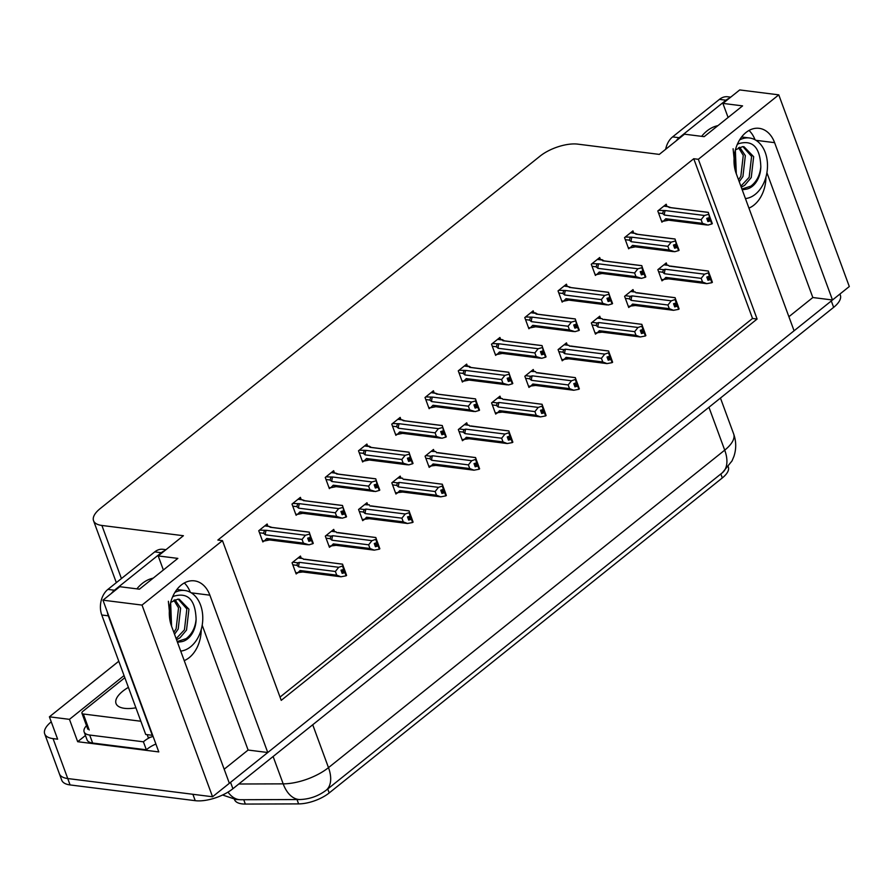 <?xml version="1.0" encoding="UTF-8"?>
<svg xmlns="http://www.w3.org/2000/svg" width="894" height="894" viewBox="0 0 894 894"><rect width="100%" height="100%" fill="white"/><g stroke="black" fill="none" stroke-linecap="round" stroke-linejoin="round"><path stroke-width="1.34" d="M201.217 629.588A29.949 21.221 -82.8 0 1 189.237 657.615A29.949 21.221 -82.8 0 1 184.22 660.61M748.937 208.101A29.949 21.221 97.2 0 0 753.955 205.095A29.949 21.221 97.2 0 0 765.946 177.079M778.775 94.853L739.718 89.936L722.911 103.402L742.579 105.883L704.159 136.659L684.502 134.189L659.291 154.394L577.781 144.135A28.083 11.689 -20.2 0 0 540.11 156.092L100.24 508.552A28.083 11.689 -20.2 0 0 93.546 520.721A28.083 11.689 -20.2 0 0 101.894 525.46L183.404 535.718L158.193 555.923L177.85 558.392L139.43 589.18L119.774 586.699L102.966 600.176L142.023 605.082L222.461 540.635L281.23 700.36L757.106 319.035L698.337 159.3L778.775 94.853L849.3 286.527L832.493 299.993L774.606 142.66A29.949 21.221 97.2 0 0 759.14 128.334A29.949 21.221 97.2 0 0 738.31 142.235A29.949 21.221 97.2 0 0 736.187 173.447L794.073 330.78L267.764 752.513L209.878 595.18A29.949 21.221 97.2 0 0 194.411 580.854A29.949 21.221 97.2 0 0 173.592 594.756A29.949 21.221 97.2 0 0 171.469 625.956L229.356 783.3L212.548 796.766L67.732 778.54A28.083 11.689 159.8 0 1 59.395 773.802A28.083 11.689 159.8 0 0 67.732 778.54L192.892 794.285L195.238 800.678L70.09 784.932A28.083 11.689 159.8 0 1 61.742 780.194L44.7 733.873A28.083 11.689 159.8 0 1 51.249 721.827M755.039 139.766A29.949 21.221 97.2 0 0 749.016 130.457M267.764 752.513L248.107 750.044L224.17 769.22M788.899 316.711L812.836 297.523L832.493 299.993M102.966 600.176L158.797 751.921L77.677 741.707L85.455 735.483M118.779 661.236L49.405 716.82L69.453 719.346L124.054 675.585M69.453 719.346L77.677 741.707M49.405 716.82L57.629 739.182L53.048 738.612A28.083 11.689 159.8 0 1 44.7 733.873M142.023 605.082L212.548 796.766M158.193 555.923L163.367 569.992M722.911 103.402L728.096 117.483M280.023 697.085L752.524 318.465L693.755 158.73L217.868 540.054L222.461 540.635M693.755 158.73L698.337 159.3M728.264 466.791L728.331 466.992A25.267 10.516 159.8 0 1 722.307 477.944L329.193 792.944A25.267 10.516 159.8 0 1 298.618 803.896L245.336 804.064A25.267 10.516 159.8 0 1 234.507 799.616L234.362 799.225M752.524 318.465L757.106 319.035M467.383 366.059L466.668 364.115L458.264 370.854L462.377 382.04L463.561 381.09M400.87 419.353L400.166 417.409L391.762 424.147L395.874 435.333L397.059 434.383M367.624 445.994L366.909 444.061L358.505 450.788L362.618 461.974L363.802 461.025M334.367 472.647L333.652 470.702L325.248 477.441L329.361 488.627L330.545 487.677M301.11 499.288L300.395 497.355L291.992 504.082L296.115 515.268L297.289 514.318M434.126 392.701L433.422 390.767L425.019 397.495L429.131 408.681L430.305 407.731M500.64 339.407L499.925 337.474L491.521 344.201L495.634 355.387L496.818 354.437M533.897 312.766L533.182 310.821L524.778 317.56L528.89 328.746L530.075 327.796M567.142 286.114L566.438 284.18L558.035 290.908L562.147 302.094L563.332 301.144M600.399 259.472L599.684 257.528L591.28 264.266L595.404 275.453L596.577 274.503M633.656 232.82L632.941 230.887L624.537 237.614L628.65 248.8L629.834 247.85M666.913 206.179L666.198 204.234L657.794 210.973L661.906 222.159L663.091 221.209M267.854 525.94L267.15 523.996L258.746 530.734L262.858 541.92L264.043 540.971M467.45 424.739L466.735 422.806L458.331 429.545L462.444 440.72L463.628 439.77M400.937 478.033L400.221 476.1L391.818 482.838L395.941 494.013L397.115 493.063M367.68 504.685L366.976 502.752L358.572 509.479L362.685 520.666L363.869 519.716M334.434 531.327L333.719 529.393L325.315 536.132L329.428 547.307L330.612 546.357M434.193 451.392L433.478 449.458L425.075 456.186L429.187 467.372L430.372 466.422M500.696 398.098L499.992 396.165L491.588 402.892L495.701 414.078L496.885 413.129M533.953 371.446L533.249 369.513L524.845 376.251L528.957 387.426L530.131 386.476M567.209 344.805L566.494 342.871L558.091 349.599L562.203 360.785L563.388 359.835M600.466 318.152L599.751 316.219L591.347 322.957L595.46 334.132L596.644 333.183M633.723 291.511L633.008 289.578L624.604 296.305L628.717 307.491L629.901 306.541M666.969 264.859L666.265 262.925L657.861 269.664L661.973 280.839L663.158 279.889M301.177 557.979L300.462 556.046L292.059 562.773L296.171 573.959L297.356 573.009M812.836 297.523L766.907 172.71M248.107 750.044L202.189 625.219M184.298 582.966A29.949 21.221 -82.8 0 1 190.31 592.275M832.448 299.993A28.083 11.689 159.8 0 1 831.297 300.965L230.551 782.339A28.083 11.689 159.8 0 1 229.345 783.267M222.584 795.012L235.826 799.437L240.374 799.728L299.781 799.538C309.525 799.225 318.309 796.141 326.12 790.262L722.341 472.77L732.018 460.924L733.929 456.365C736.388 448.889 736.298 441.401 733.65 433.914L720.452 398.053M839.924 294.048L840.338 295.176A28.083 11.689 159.8 0 1 833.644 307.346L232.909 788.72A28.083 11.689 159.8 0 1 195.238 800.678M341.139 570.573L345.05 571.065L343.877 567.869L343.743 569.422L340.994 570.182L342.167 573.378L344.916 572.618L346.101 575.814L340.972 576.775L336.736 575.144L335.384 571.478L298.719 566.863L296.875 565.332L297.68 562.795L292.796 562.181M344.916 572.618L346.101 575.814M295.746 572.808L303.077 571.948M297.601 573.043L300.071 570.528L336.736 575.144M304.552 559.175L342.558 564.215L344.235 569.02M298.473 557.632L302.954 558.56L298.082 557.945M343.061 565.835L338.714 567.288L299.546 562.36L297.68 562.795M303.39 559.286A6.37 4.515 97.2 0 1 304.027 559.298L342.558 564.148L346.134 575.479M300.071 570.528A6.37 4.515 97.2 0 0 302.44 571.937L340.972 576.775M335.384 571.478L338.714 567.288M342.57 566.226L343.743 569.422M298.719 566.863A6.37 4.515 -82.8 0 1 299.546 562.36M346.593 575.412L345.05 571.065M341.609 571.858L345.408 572.216M341.698 572.093L345.05 572.518M346.459 575.512L345.285 572.316M264.758 525.907L269.642 526.521L270.077 527.248L309.235 532.176L312.822 543.429M313.146 543.474L309.749 533.785L310.43 537.383L307.681 538.143L308.855 541.339L311.727 540.468L312.9 543.664L308.922 544.837L303.412 543.105L302.071 539.428L265.395 534.824A6.37 4.515 -82.8 0 1 266.233 530.321L259.483 530.142M308.296 539.82L311.972 540.278M313.269 543.373L312.095 540.177M311.604 540.579L312.777 543.764M311.727 540.468L308.385 540.054M307.827 538.534L311.738 539.026M271.24 527.136L265.16 525.594M270.077 527.248A6.37 4.515 -82.8 0 1 270.714 527.259L309.235 532.109L309.749 533.785M265.395 534.824L263.551 533.293L264.356 530.757M302.071 539.428L305.402 535.249L266.233 530.321M309.257 534.187L305.402 535.249M307.648 544.737L269.116 539.887A6.37 4.515 -82.8 0 1 266.747 538.49L303.412 543.105M269.753 539.909L264.289 541.004L266.747 538.49M264.289 541.004L262.434 540.769M374.396 543.932L378.307 544.424L377.134 541.228L377.491 542.379L374.251 543.53L375.424 546.726L378.173 545.966L379.347 549.162L374.217 550.134L369.993 548.503L368.641 544.826L331.976 540.211L330.121 538.68L330.925 536.154L326.053 535.54M378.173 545.966L379.347 549.162M329.003 546.156L336.334 545.306M330.858 546.39L333.317 543.887L369.993 548.503M337.809 532.522L375.815 537.562L377.491 542.379M331.73 530.991L336.211 531.919L331.339 531.304M376.318 539.183L371.971 540.646L332.803 535.718L330.925 536.154M336.647 532.634A6.37 4.515 97.2 0 1 337.284 532.656L375.815 537.506L379.391 548.827M333.317 543.887A6.37 4.515 97.2 0 0 335.697 545.284L374.217 550.134M368.641 544.826L371.971 540.646M375.826 539.574L377 542.77M331.976 540.211A6.37 4.515 -82.8 0 1 332.803 535.718M379.838 548.771L378.307 544.424M374.865 545.217L378.665 545.575M374.955 545.441L378.296 545.865M379.715 548.871L378.542 545.675M407.653 517.28L411.564 517.771L410.391 514.575L410.257 516.129L407.508 516.888L408.681 520.084L411.43 519.325L412.603 522.521L407.474 523.482L403.239 521.85L401.898 518.185L365.221 513.569L363.377 512.038L364.182 509.502L359.31 508.887M411.43 519.325L412.603 522.521M362.26 519.515L369.58 518.654M364.115 519.749L366.574 517.235L403.239 521.85M371.066 505.881L409.061 510.921L410.748 515.726M369.434 504.92L364.584 504.652M409.575 512.541L405.228 513.994L366.059 509.066L364.182 509.502M369.904 505.993A6.37 4.515 97.2 0 1 370.541 506.004L409.061 510.854L412.648 522.185M366.574 517.235A6.37 4.515 97.2 0 0 368.943 518.643L407.474 523.482M401.898 518.185L405.228 513.994M409.083 512.933L410.257 516.129M365.221 513.569A6.37 4.515 -82.8 0 1 366.059 509.066M413.095 522.118L411.564 517.771M408.122 518.565L411.922 518.922M408.212 518.799L411.553 519.224M412.972 522.219L411.799 519.023M440.91 490.638L444.821 491.13L443.636 487.934L444.005 489.085L440.764 490.236L441.938 493.432L444.687 492.672L445.86 495.868L440.731 496.841L436.495 495.209L435.143 491.532L398.478 486.917L396.634 485.386L397.439 482.861L392.567 482.246M444.687 492.672L445.86 495.868M395.517 492.862L402.836 492.013M397.361 493.097L399.83 490.594L436.495 495.209M404.311 479.229L442.318 484.269L444.005 489.085M402.68 478.268L397.841 478.011M442.821 485.889L438.473 487.353L399.316 482.425L397.439 482.861M403.149 479.34A6.37 4.515 97.2 0 1 403.786 479.363L442.318 484.213L445.894 495.533M399.83 490.594A6.37 4.515 97.2 0 0 402.199 491.991L440.731 496.841M435.143 491.532L438.473 487.353M442.329 486.28L443.513 489.476M398.478 486.917A6.37 4.515 -82.8 0 1 399.316 482.425M446.352 495.477L444.821 491.13M441.379 491.923L445.178 492.281M441.457 492.147L444.81 492.572M446.229 495.578L445.044 492.382M298.015 499.265L302.898 499.88L303.323 500.595L342.491 505.523L346.067 516.788M346.403 516.833L342.994 507.144L343.687 510.731L340.938 511.491L342.111 514.687L344.983 513.827L346.157 517.023L342.178 518.185L336.669 516.453L335.317 512.787L298.652 508.172A6.37 4.515 -82.8 0 1 299.49 503.68L292.74 503.49M341.553 513.167L345.218 513.637M346.526 516.732L345.352 513.536M344.861 513.927L346.034 517.123M344.983 513.827L341.631 513.402M341.083 511.893L344.995 512.385M304.485 500.484L298.406 498.953M303.323 500.595A6.37 4.515 -82.8 0 1 303.96 500.618L342.491 505.468L342.994 507.144M298.652 508.172L296.808 506.641L297.613 504.104M335.317 512.787L338.647 508.608L299.49 503.68M342.503 507.535L338.647 508.608M340.905 518.095L302.373 513.245A6.37 4.515 -82.8 0 1 300.004 511.837L336.669 516.453M303.01 513.257L297.534 514.352L300.004 511.837M297.534 514.352L295.69 514.117M331.272 472.613L336.144 473.228L336.58 473.954L375.748 478.882L379.324 490.135M379.648 490.18L376.251 480.491L376.933 484.09L374.184 484.85L375.368 488.046L378.24 487.174L379.414 490.37L375.435 491.544L369.926 489.811L368.574 486.135L331.909 481.531A6.37 4.515 -82.8 0 1 332.736 477.027L325.986 476.848M374.809 486.526L378.475 486.984M379.782 490.08L378.609 486.884M378.106 487.286L379.291 490.471M378.24 487.174L374.888 486.761M374.329 485.241L378.24 485.733M337.742 473.842L331.663 472.3M336.58 473.954A6.37 4.515 -82.8 0 1 337.217 473.965L375.748 478.815L376.251 480.491M331.909 481.531L330.065 480L330.869 477.463M368.574 486.135L371.904 481.955L332.736 477.027M375.759 480.894L371.904 481.955M374.161 491.443L335.63 486.593A6.37 4.515 -82.8 0 1 333.261 485.196L369.926 489.811M336.267 486.615L330.791 487.711L333.261 485.196M330.791 487.711L328.947 487.476M364.528 445.972L369.401 446.587L369.837 447.302L409.005 452.23L412.581 463.494M412.905 463.539L409.508 453.85L410.19 457.437L407.44 458.197L408.614 461.393L411.497 460.533L412.67 463.729L408.692 464.891L403.183 463.159L401.831 459.494L365.165 454.878A6.37 4.515 -82.8 0 1 365.992 450.386L359.243 450.196M408.055 459.874L411.732 460.343M413.028 463.438L411.855 460.242M411.363 460.633L412.536 463.83M411.497 460.533L408.145 460.108M407.586 458.6L411.497 459.091M371.323 447.425L369.367 446.229L364.92 445.659M369.837 447.302A6.37 4.515 -82.8 0 1 370.474 447.324L409.005 452.174L409.508 453.85M365.165 454.878L363.31 453.347L364.126 450.811M401.831 459.494L405.161 455.314L365.992 450.386M409.016 454.241L405.161 455.314M407.407 464.802L368.887 459.952A6.37 4.515 -82.8 0 1 366.506 458.544L403.183 463.159M369.524 459.963L364.048 461.058L366.506 458.544M364.048 461.058L362.193 460.823M397.785 419.32L402.658 419.934L403.093 420.661L442.262 425.589L445.838 436.842M446.162 436.887L442.765 427.198L443.446 430.796L440.697 431.556L441.871 434.752L444.743 433.881L445.927 437.077L441.938 438.25L436.428 436.518L435.087 432.841L398.411 428.237A6.37 4.515 -82.8 0 1 399.249 423.734L392.5 423.555M441.312 433.232L444.988 433.691M446.285 436.786L445.111 433.59M444.62 433.992L445.793 437.177M444.743 433.881L441.401 433.467M440.843 431.947L444.754 432.439M404.256 420.549L398.176 419.007M403.093 420.661A6.37 4.515 -82.8 0 1 403.73 420.672L442.251 425.522L442.765 427.198M398.411 428.237L396.567 426.706L397.372 424.169M435.087 432.841L438.418 428.662L399.249 423.734M442.273 427.6L438.418 428.662M440.664 438.149L402.132 433.299A6.37 4.515 -82.8 0 1 399.763 431.903L436.428 436.518M402.769 433.322L397.305 434.417L399.763 431.903M397.305 434.417L395.45 434.182M745.428 198.569A30.508 21.624 97.2 0 0 755.296 194.3A30.508 21.624 97.2 0 0 767.287 161.434A30.508 21.624 97.2 0 0 749.53 137.989A30.508 21.624 97.2 0 0 739.595 139.945M736.298 173.76L735.36 150.069M733.102 148.762L735.326 170.765M735.069 169.771L734.633 153.433M742.948 146.661L751.586 156.416L749.161 177.314L740.869 186.164M735.416 149.879L742.512 146.661L743.998 146.728L753.664 156.685L751.239 177.571L744.657 185.337L741.26 187.226M738.578 147.678L743.26 155.377L740.847 176.263L738.545 179.85M739.696 147.208L745.339 155.634L742.925 176.531L739.237 181.739M741.931 189.07L745.562 189.271A21.154 14.986 97.2 0 0 752.357 186.31A21.154 14.986 97.2 0 0 760.816 166.798C760.001 175.168 756.693 181.616 750.904 186.131L741.931 189.047M737.226 144.593L738.388 143.744C752.647 139.553 760.124 147.242 760.816 166.798M745.562 189.271L742.199 189.785M729.392 98.217A18.718 13.265 97.2 0 0 725.995 100.195L679.172 137.721A18.718 13.265 97.2 0 0 676.188 140.85M730.711 97.155L727.649 96.775A18.718 13.265 97.2 0 0 719.435 99.379L672.612 136.894A18.718 13.265 97.2 0 0 665.65 149.298M180.711 651.089A30.508 21.624 97.2 0 0 190.567 646.809A30.508 21.624 97.2 0 0 202.569 613.943A30.508 21.624 97.2 0 0 184.801 590.498A30.508 21.624 97.2 0 0 174.866 592.454M171.581 626.281L170.642 602.59M168.374 601.271L170.609 623.286M170.352 622.28L169.916 605.953M178.219 599.17L186.857 608.937L184.443 629.823L176.14 638.674M170.687 602.388L177.794 599.181L179.269 599.237L188.936 609.194L186.522 630.091L179.94 637.858L176.531 639.746M173.849 600.198L178.543 607.886L176.118 628.784L173.827 632.371M174.967 599.729L180.622 608.155L178.197 629.041L174.52 634.259M177.213 641.579L180.834 641.78A21.154 14.986 97.2 0 0 187.639 638.83A21.154 14.986 97.2 0 0 196.099 619.307C195.283 627.689 191.975 634.137 186.175 638.64L177.202 641.568M172.497 597.103L173.66 596.253C187.919 592.063 195.395 599.751 196.099 619.307M180.834 641.78L177.481 642.294M164.664 550.738A18.718 13.265 97.2 0 0 161.266 552.716L114.443 590.23A18.718 13.265 97.2 0 0 111.471 593.359M107.291 611.921A18.718 13.265 97.2 0 0 108.319 615.821L152.282 735.304A18.718 13.265 -82.8 0 1 152.595 735.058M165.982 549.676L162.931 549.296A18.718 13.265 97.2 0 0 154.718 551.889L107.895 589.403A18.718 13.265 97.2 0 0 101.771 615.005L145.722 734.477L152.282 735.304M92.63 743.037L89.691 735.047A18.718 7.789 159.8 0 1 84.125 731.884L87.064 739.874A18.718 7.789 -20.2 0 0 92.63 743.037L146.359 749.798A18.718 7.789 159.8 0 1 155.902 744.043M84.125 731.884A18.718 7.789 159.8 0 1 86.517 725.671M146.359 749.798L143.42 741.808A18.718 7.789 159.8 0 1 150.36 737.248M89.691 735.047L143.42 741.808M128.39 687.363A28.552 11.879 -20.2 0 0 116.03 703.522A28.552 11.879 -20.2 0 0 124.512 708.339A28.552 11.879 -20.2 0 0 135.922 707.813M124.836 677.697L83.041 711.188A4.682 1.944 -20.2 0 0 81.935 713.211A4.682 1.944 -20.2 0 0 83.321 714.004L140.861 721.246M147.164 734.656L148.169 737.394A4.682 1.944 -20.2 0 0 153.053 736.287M474.155 463.986L478.066 464.478L476.893 461.282L476.759 462.835L474.01 463.595L475.195 466.791L477.932 466.031L479.117 469.227L473.988 470.188L469.752 468.557L468.4 464.891L431.735 460.276L429.891 458.745L430.696 456.208L425.812 455.594M477.932 466.031L479.117 469.227M428.774 466.221L436.093 465.361M430.617 466.456L433.087 463.941L469.752 468.557M437.568 452.587L475.574 457.627L477.251 462.433M435.937 451.626L431.098 451.358M476.077 459.248L471.73 460.701L432.562 455.772L430.696 456.208M436.406 452.699A6.37 4.515 97.2 0 1 437.043 452.71L475.574 457.56L479.15 468.892M433.087 463.941A6.37 4.515 97.2 0 0 435.456 465.349L473.988 470.188M468.4 464.891L471.73 460.701M475.586 459.639L476.759 462.835M431.735 460.276A6.37 4.515 -82.8 0 1 432.562 455.772M479.609 468.825L478.066 464.478M474.636 465.271L478.435 465.629M474.714 465.506L478.066 465.93M479.475 468.925L478.301 465.729M507.412 437.345L511.323 437.837L510.15 434.64L510.508 435.791L507.267 436.942L508.44 440.139L511.189 439.379L512.363 442.575L507.233 443.547L503.009 441.915L501.657 438.239L464.992 433.624L463.148 432.093L463.952 429.567L459.069 428.952M511.189 439.379L512.363 442.575M462.019 439.569L469.35 438.719M463.874 439.803L466.333 437.3L503.009 441.915M470.825 425.935L508.831 430.975L510.508 435.791M464.746 424.404L469.227 425.332L464.355 424.717M509.334 432.595L504.987 434.059L465.819 429.131L463.952 429.567M469.663 426.047A6.37 4.515 97.2 0 1 470.3 426.069L508.831 430.919L512.407 442.239M466.333 437.3A6.37 4.515 97.2 0 0 468.713 438.697L507.233 443.547M501.657 438.239L504.987 434.059M508.842 432.987L510.016 436.183M464.992 433.624A6.37 4.515 -82.8 0 1 465.819 429.131M512.865 442.184L511.323 437.837M507.881 438.63L511.681 438.988M507.971 438.853L511.323 439.278M512.731 442.284L511.558 439.088M540.669 410.692L544.58 411.184L543.407 407.988L543.273 409.541L540.524 410.301L541.697 413.497L544.446 412.737L545.619 415.933L540.49 416.895L536.255 415.263L534.914 411.598L498.237 406.982L496.393 405.451L497.198 402.915L492.326 402.3M544.446 412.737L545.619 415.933M495.276 412.927L502.596 412.067M497.131 413.162L499.59 410.648L536.255 415.263M504.082 399.294L542.088 404.334L543.764 409.139M498.003 397.752L502.484 398.679L497.612 398.065M542.591 405.954L538.244 407.407L499.075 402.479L497.198 402.915M502.92 399.406A6.37 4.515 97.2 0 1 503.557 399.417L542.077 404.267L545.664 415.598M499.59 410.648A6.37 4.515 97.2 0 0 501.959 412.056L540.49 416.895M534.914 411.598L538.244 407.407M542.099 406.345L543.273 409.541M498.237 406.982A6.37 4.515 -82.8 0 1 499.075 402.479M546.111 415.531L544.58 411.184M541.138 411.978L544.938 412.335M541.228 412.212L544.569 412.637M545.988 415.632L544.815 412.436M431.031 392.678L435.914 393.293L436.339 394.008L475.507 398.936L479.095 410.201M479.419 410.245L476.021 400.557L475.519 400.948L476.703 404.144L473.954 404.904L475.127 408.1L477.999 407.239L479.173 410.435L475.195 411.598L469.685 409.865L468.333 406.2L431.668 401.585A6.37 4.515 -82.8 0 1 432.506 397.092L425.756 396.902M474.569 406.58L478.245 407.049M479.542 410.145L478.368 406.949M477.877 407.34L479.05 410.536M477.999 407.239L474.658 406.815M474.099 405.306L478.011 405.798M437.512 393.896L431.422 392.365M436.339 394.008A6.37 4.515 -82.8 0 1 436.976 394.031L475.507 398.88L476.021 400.557M431.668 401.585L429.824 400.054L430.629 397.517M468.333 406.2L471.674 402.021L432.506 397.092M475.519 400.948L471.674 402.021M473.921 411.508L435.389 406.658A6.37 4.515 -82.8 0 1 433.02 405.25L469.685 409.865M436.026 406.669L430.562 407.765L433.02 405.25M430.562 407.765L428.707 407.53M464.288 366.026L469.171 366.641L469.596 367.367L508.764 372.295L512.34 383.548M512.675 383.593L509.267 373.904L509.949 377.503L507.2 378.263L508.384 381.459L511.256 380.587L512.43 383.783L508.451 384.956L502.942 383.224L501.59 379.548L464.925 374.944A6.37 4.515 -82.8 0 1 465.752 370.44L459.002 370.261M507.826 379.939L511.491 380.397M512.798 383.492L511.625 380.296M511.133 380.699L512.307 383.884M511.256 380.587L507.904 380.173M507.345 378.654L511.256 379.145M470.758 367.255L469.126 366.294M469.596 367.367A6.37 4.515 -82.8 0 1 470.233 367.378L508.764 372.228L509.267 373.904M464.925 374.944L463.081 373.413L463.885 370.876M501.59 379.548L504.92 375.368L465.752 370.44M508.775 374.307L504.92 375.368M507.177 384.856L468.646 380.006A6.37 4.515 -82.8 0 1 466.277 378.609L502.942 383.224M469.283 380.028L463.807 381.123L466.277 378.609M463.807 381.123L461.963 380.889M497.545 339.385L502.417 339.999L502.853 340.715L542.021 345.643L545.597 356.907M545.921 356.952L542.524 347.263L543.206 350.85L540.457 351.61L541.63 354.806L544.513 353.946L545.686 357.142L541.708 358.304L536.199 356.572L534.847 352.906L498.181 348.291A6.37 4.515 -82.8 0 1 499.008 343.799L492.259 343.609M541.071 353.286L544.748 353.756M546.055 356.851L544.871 353.655M544.379 354.046L545.563 357.242M544.513 353.946L541.161 353.521M540.602 352.012L544.513 352.504M504.015 340.603L502.383 339.642M502.853 340.715A6.37 4.515 -82.8 0 1 503.49 340.737L542.021 345.587L542.524 347.263M498.181 348.291L496.338 346.76L497.142 344.224M534.847 352.906L538.177 348.727L499.008 343.799M542.032 347.654L538.177 348.727M540.434 358.215L501.903 353.365A6.37 4.515 -82.8 0 1 499.534 351.957L536.199 356.572M502.54 353.376L497.064 354.471L499.534 351.957M497.064 354.471L495.209 354.236M573.926 384.051L577.837 384.543L576.664 381.347L577.021 382.498L573.78 383.649L574.954 386.845L577.703 386.085L578.876 389.281L573.747 390.253L569.512 388.622L568.159 384.945L531.494 380.33L529.65 378.799L530.455 376.273L525.583 375.659M577.703 386.085L578.876 389.281M528.533 386.275L535.852 385.426M530.388 386.51L532.846 384.007L569.512 388.622M537.339 372.642L575.334 377.681L577.021 382.498M535.696 371.68L530.857 371.423M575.848 379.302L571.501 380.766L532.332 375.838L530.455 376.273M536.177 372.753A6.37 4.515 97.2 0 1 536.813 372.776L575.334 377.626L578.921 388.946M532.846 384.007A6.37 4.515 97.2 0 0 535.215 385.403L573.747 390.253M568.159 384.945L571.501 380.766M575.345 379.693L576.529 382.889M531.494 380.33A6.37 4.515 -82.8 0 1 532.332 375.838M579.368 388.89L577.837 384.543M574.395 385.336L578.194 385.694M574.484 385.56L577.826 385.984M579.245 388.991L578.072 385.795M607.171 357.399L611.083 357.891L609.909 354.694L609.775 356.248L607.026 357.008L608.211 360.204L610.96 359.444L612.133 362.64L607.004 363.601L602.768 361.969L601.416 358.304L564.751 353.689L562.907 352.158L563.712 349.621L558.828 349.006M610.96 359.444L612.133 362.64M561.79 359.634L569.109 358.773M563.633 359.869L566.103 357.354L602.768 361.969M570.584 346L608.591 351.04L610.267 355.846M564.505 344.458L568.997 345.386L564.114 344.771M609.093 352.661L604.746 354.113L565.589 349.185L563.712 349.621M569.422 346.112A6.37 4.515 97.2 0 1 570.059 346.123L608.591 350.973L612.166 362.305M566.103 357.354A6.37 4.515 97.2 0 0 568.472 358.762L607.004 363.601M601.416 358.304L604.746 354.113M608.602 353.052L609.775 356.248M564.751 353.689A6.37 4.515 -82.8 0 1 565.589 349.185M612.625 362.238L611.083 357.891M607.652 358.684L611.451 359.042M607.73 358.919L611.083 359.343M612.502 362.338L611.317 359.142M640.428 330.758L644.339 331.249L643.166 328.053L643.524 329.204L640.283 330.355L641.456 333.551L644.205 332.791L645.39 335.988L640.26 336.96L636.025 335.328L634.673 331.652L598.008 327.036L596.164 325.505L596.969 322.98L592.085 322.365M644.205 332.791L645.39 335.988M595.035 332.981L602.366 332.132M596.89 333.216L599.36 330.713L636.025 335.328M603.841 319.348L641.847 324.388L643.524 329.204M597.762 317.817L602.243 318.745L597.371 318.13M642.35 326.008L638.003 327.472L598.835 322.544L596.969 322.98M602.679 319.46A6.37 4.515 97.2 0 1 603.316 319.482L641.847 324.332L645.423 335.652M599.36 330.713A6.37 4.515 97.2 0 0 601.729 332.11L640.26 336.96M634.673 331.652L638.003 327.472M641.858 326.399L643.032 329.595M598.008 327.036A6.37 4.515 -82.8 0 1 598.835 322.544M645.881 335.596L644.339 331.249M640.897 332.043L644.697 332.4M640.987 332.266L644.339 332.691M645.747 335.697L644.574 332.501M673.685 304.105L677.596 304.597L676.423 301.401L676.289 302.954L673.54 303.714L674.713 306.91L677.462 306.15L678.635 309.346L673.506 310.307L669.282 308.676L667.93 305.01L631.265 300.395L629.41 298.864L630.214 296.327L625.342 295.713M677.462 306.15L678.635 309.346M628.292 306.34L635.623 305.48M630.147 306.575L632.606 304.061L669.282 308.676M637.098 292.707L675.104 297.747L676.78 302.552M631.019 291.165L635.5 292.092L630.628 291.478M675.607 299.367L671.26 300.82L632.092 295.892L630.214 296.327M635.936 292.819A6.37 4.515 97.2 0 1 636.573 292.83L675.104 297.68L678.68 309.011M632.606 304.061A6.37 4.515 97.2 0 0 634.986 305.469L673.506 310.307M667.93 305.01L671.26 300.82M675.115 299.758L676.289 302.954M631.265 300.395A6.37 4.515 -82.8 0 1 632.092 295.892M679.127 308.944L677.596 304.597M674.154 305.39L677.954 305.748M674.244 305.625L677.585 306.05M679.004 309.045L677.831 305.849M706.942 277.464L710.853 277.956L709.68 274.76L710.037 275.911L706.796 277.062L707.97 280.258L710.719 279.498L711.892 282.694L706.763 283.666L702.528 282.035L701.187 278.358L664.51 273.743L662.666 272.212L663.471 269.686L658.599 269.072M710.719 279.498L711.892 282.694M661.549 279.688L668.868 278.827M663.404 279.923L665.862 277.419L702.528 282.035M670.355 266.054L708.35 271.094L710.037 275.911M664.276 264.523L668.757 265.451L663.884 264.836M708.864 272.715L704.517 274.179L665.348 269.25L663.471 269.686M669.193 266.166A6.37 4.515 97.2 0 1 669.829 266.188L708.35 271.038L711.937 282.359M665.862 277.419A6.37 4.515 97.2 0 0 668.231 278.816L706.763 283.666M701.187 278.358L704.517 274.179M708.372 273.106L709.545 276.302M664.51 273.743A6.37 4.515 -82.8 0 1 665.348 269.25M712.384 282.303L710.853 277.956M707.411 278.749L711.211 279.107M707.5 278.973L710.842 279.397M712.261 282.403L711.088 279.207M530.801 312.732L535.674 313.347L536.109 314.073L575.278 319.002L578.854 330.255M579.178 330.299L575.781 320.611L576.462 324.209L573.713 324.969L574.887 328.165L577.759 327.293L578.943 330.489L574.954 331.663L569.456 329.931L568.103 326.254L531.438 321.65A6.37 4.515 -82.8 0 1 532.265 317.147L525.516 316.968M574.328 326.645L578.005 327.103M579.301 330.199L578.127 327.003M577.636 327.405L578.809 330.59M577.759 327.293L574.417 326.88M573.859 325.36L577.77 325.852M537.272 313.962L535.64 313.001M536.109 314.073A6.37 4.515 -82.8 0 1 536.746 314.085L575.278 318.934L575.781 320.611M531.438 321.65L529.583 320.119L530.388 317.582M568.103 326.254L571.434 322.075L532.265 317.147M575.289 321.013L571.434 322.075M573.68 331.562L535.16 326.712A6.37 4.515 -82.8 0 1 532.779 325.315L569.456 329.931M535.797 326.735L530.321 327.83L532.779 325.315M530.321 327.83L528.466 327.595M564.047 286.091L568.93 286.706L569.366 287.421L608.523 292.349L612.111 303.614M612.435 303.658L609.038 293.97L609.719 297.557L606.97 298.317L608.144 301.513L611.015 300.652L612.189 303.848L608.211 305.01L602.701 303.278L601.36 299.613L564.684 294.998A6.37 4.515 -82.8 0 1 565.522 290.505L558.772 290.315M607.585 299.993L611.261 300.462M612.558 303.558L611.384 300.362M610.893 300.753L612.066 303.949M611.015 300.652L607.674 300.228M607.115 298.719L611.027 299.211M570.528 287.309L564.449 285.778M569.366 287.421A6.37 4.515 -82.8 0 1 570.003 287.443L608.523 292.293L609.038 293.97M564.684 294.998L562.84 293.467L563.645 290.93M601.36 299.613L604.69 295.433L565.522 290.505M608.546 294.361L604.69 295.433M606.937 304.921L568.405 300.071A6.37 4.515 -82.8 0 1 566.036 298.663L602.701 303.278M569.042 300.082L563.578 301.177L566.036 298.663M563.578 301.177L561.723 300.943M597.304 259.439L602.187 260.053L602.612 260.78L641.78 265.708L645.356 276.961M645.691 277.006L642.283 267.317L641.791 267.719L642.976 270.916L640.227 271.675L641.4 274.871L644.272 274L645.446 277.196L641.467 278.369L635.958 276.637L634.606 272.961L597.941 268.356A6.37 4.515 -82.8 0 1 598.779 263.853L592.029 263.674M640.842 273.352L644.507 273.81M645.814 276.905L644.641 273.709M644.149 274.112L645.323 277.296M644.272 274L640.92 273.586M640.372 272.067L644.283 272.558M604.098 260.903L602.143 259.707L597.695 259.126M602.612 260.78A6.37 4.515 -82.8 0 1 603.249 260.791L641.78 265.641L642.283 267.317M597.941 268.356L596.097 266.825L596.901 264.289M634.606 272.961L637.936 268.781L598.779 263.853M641.791 267.719L637.936 268.781M640.193 278.269L601.662 273.419A6.37 4.515 -82.8 0 1 599.293 272.022L635.958 276.637M602.299 273.441L596.823 274.536L599.293 272.022M596.823 274.536L594.979 274.302M630.561 232.798L635.433 233.412L635.869 234.127L675.037 239.056L678.613 250.32M678.937 250.365L675.54 240.676L676.222 244.263L673.473 245.023L674.657 248.219L677.529 247.359L678.702 250.555L674.724 251.717L669.215 249.985L667.863 246.319L631.198 241.704A6.37 4.515 -82.8 0 1 632.024 237.212L625.275 237.022M674.098 246.699L677.764 247.169M679.071 250.264L677.898 247.068M677.395 247.459L678.58 250.655M677.529 247.359L674.177 246.934M673.618 245.425L677.529 245.917M637.031 234.016L630.952 232.485M635.869 234.127A6.37 4.515 -82.8 0 1 636.506 234.15L675.037 239L675.54 240.676M631.198 241.704L629.354 240.173L630.158 237.636M667.863 246.319L671.193 242.14L632.024 237.212M675.048 241.067L671.193 242.14M673.45 251.627L634.919 246.778A6.37 4.515 -82.8 0 1 632.55 245.369L669.215 249.985M635.556 246.789L630.08 247.884L632.55 245.369M630.08 247.884L628.236 247.649M663.817 206.145L668.69 206.76L669.125 207.486L708.294 212.414L711.87 223.668M712.194 223.712L708.797 214.024L709.478 217.622L706.729 218.382L707.903 221.578L710.786 220.706L711.959 223.902L707.981 225.076L702.472 223.344L701.119 219.667L664.454 215.063A6.37 4.515 -82.8 0 1 665.281 210.559L658.532 210.381M707.344 220.058L711.021 220.516M712.317 223.612L711.143 220.416M710.652 220.818L711.825 224.003M710.786 220.706L707.433 220.293M706.875 218.773L710.786 219.265M670.288 207.374L664.208 205.832M669.125 207.486A6.37 4.515 -82.8 0 1 669.762 207.497L708.294 212.347L708.797 214.024M664.454 215.063L662.599 213.532L663.415 210.995M701.119 219.667L704.45 215.488L665.281 210.559M708.305 214.426L704.45 215.488M706.696 224.975L668.176 220.125A6.37 4.515 -82.8 0 1 665.795 218.728L702.472 223.344M668.813 220.147L663.337 221.243L665.795 218.728M663.337 221.243L661.482 221.008M756 140.324L774.606 142.66M53.048 738.612L70.09 784.932M101.894 525.46L121.428 578.563M298.618 803.896L297.009 799.549M329.193 792.944L327.729 788.966M245.336 804.064L243.738 799.705M722.307 477.944L720.843 473.965M191.271 592.834L209.878 595.18M326.12 790.262A32.754 18.662 -128.7 0 0 328.489 767.644L724.721 450.14A32.754 18.662 51.3 0 1 722.341 472.77M299.781 799.538A32.754 19.623 -90.2 0 1 283.186 783.859A37.436 15.589 -20.2 0 0 328.489 767.644L312.721 724.766M708.942 407.273L724.721 450.14A37.436 15.589 -20.2 0 0 733.65 433.914M238.799 784.004L283.186 783.859L273.117 756.503M240.531 799.728A32.754 19.623 -90.2 0 1 228.004 792.118M833.644 307.346L831.297 300.965M232.909 788.72L230.551 782.339M296.875 565.332L292.807 564.818M263.551 533.293L259.495 532.779M330.121 538.68L326.064 538.177M363.377 512.038L359.321 511.524M396.634 485.386L392.578 484.883M296.808 506.641L292.751 506.138M330.065 480L326.008 479.486M363.31 453.347L359.254 452.845M396.567 426.706L392.511 426.192M701.622 136.346A39.872 28.25 -82.8 0 1 706.986 130.937A39.872 28.25 -82.8 0 1 717.893 125.652M725.995 100.195L719.435 99.379M672.612 136.894L679.172 137.721M136.894 588.855A39.872 28.25 -82.8 0 1 142.269 583.458A39.872 28.25 -82.8 0 1 153.176 578.172M161.266 552.716L154.718 551.889M107.895 589.403L114.443 590.23M101.771 615.005L108.319 615.821M83.321 714.004L89.199 729.973M429.891 458.745L425.835 458.231M463.148 432.093L459.08 431.59M496.393 405.451L492.337 404.937M429.824 400.054L425.767 399.551M463.081 373.413L459.024 372.899M496.338 346.76L492.27 346.257M529.65 378.799L525.594 378.296M562.907 352.158L558.851 351.644M596.164 325.505L592.096 325.003M629.41 298.864L625.353 298.35M662.666 272.212L658.61 271.709M529.583 320.119L525.527 319.605M562.84 293.467L558.784 292.964M596.097 266.825L592.04 266.311M629.354 240.173L625.297 239.67M662.599 213.532L658.543 213.018M93.546 520.721L116.332 582.642M369.434 504.898L364.987 504.339M402.691 478.256L398.232 477.698M749.53 137.989L741.618 136.994M184.801 590.498L176.889 589.504M81.935 713.211L87.802 729.191M435.937 451.604L431.489 451.045M469.126 366.272L464.679 365.713M502.383 339.631L497.936 339.072M535.707 371.669L531.248 371.111M535.64 312.978L531.192 312.419"/></g></svg>
